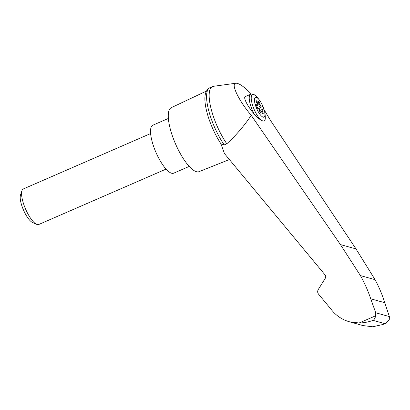 <?xml version="1.0" encoding="UTF-8"?>
<svg xmlns="http://www.w3.org/2000/svg" width="410" height="410" viewBox="0 0 410 410"><rect width="100%" height="100%" fill="white"/><g stroke="black" fill="none" stroke-linecap="round" stroke-linejoin="round"><path stroke-width="0.61" d="M251.366 94.069C244.196 86.741 239.04 83.127 235.893 83.23C230.466 83.445 238.712 100.711 251.227 115.333L340.418 244.58L360.416 275.587C364.562 282.956 368.001 290.695 370.737 298.808L375.724 312.768L375.703 315.772C375.16 318.006 374.294 319.544 373.115 320.379C368.462 322.024 363.788 322.895 359.109 322.993L349.315 321.763L359.929 324.725L363.019 325.581L372.685 326.775L382.812 324.52L385.784 323.229L389.28 319.554L389.372 316.571L384.759 302.713C382.238 294.662 379.009 286.979 375.078 279.671L356.003 248.921L270.713 120.76L264.112 109.747M235.893 83.23L213.436 86.315A37.781 11.511 66.5 0 0 212.477 86.582A37.781 11.511 66.5 0 0 211.058 108.635A37.781 11.511 66.5 0 0 226.797 143.787C236.063 135.341 244.206 125.86 251.227 115.333M349.315 321.763C341.766 319.58 335.554 315.259 330.68 308.791L318.549 294.165C317.478 292.689 317.391 291.126 318.293 289.475L325.289 278.267C325.919 277.109 325.863 276.012 325.109 274.982L224.454 153.576L220.918 143.766A36.121 11.008 66.5 0 1 209.213 119.735A36.121 11.008 66.5 0 1 205.031 96.083C205.451 92.142 206.988 89.395 209.633 87.832A37.781 11.511 66.5 0 0 208.593 110.182A37.781 11.511 66.5 0 0 224.224 144.904L226.797 143.787M263.661 108.337A10.788 3.285 -113.5 0 1 264.481 111.12A10.788 3.285 -113.5 0 1 261.872 116.419A10.788 3.285 -113.5 0 1 254.523 101.162A10.788 3.285 -113.5 0 1 260.114 101.091A10.788 3.285 -113.5 0 1 263.661 108.337M259.392 110.269A1.937 0.589 66.5 0 0 258.531 108.517L256.552 107.968L255.312 104.406L257.29 104.955A1.937 0.589 66.5 0 0 256.983 103.361L256.383 101.849A1.163 0.354 66.5 0 1 256.291 100.752A1.163 0.354 66.5 0 1 256.721 101.05L257.521 102.105A1.937 0.589 66.5 0 0 258.238 102.602A1.937 0.589 66.5 0 0 258.392 102.351L258.546 101.557A1.163 0.354 66.5 0 1 258.638 101.408A1.163 0.354 66.5 0 1 259.576 102.741L260.012 104.207A1.937 0.589 66.5 0 0 260.868 105.954L262.851 106.503L264.091 110.07L262.113 109.516A1.937 0.589 66.5 0 0 262.415 111.11L263.015 112.622A1.163 0.354 66.5 0 1 263.107 113.719A1.163 0.354 66.5 0 1 262.677 113.421L261.882 112.366A1.937 0.589 66.5 0 0 261.16 111.874A1.937 0.589 66.5 0 0 261.006 112.12L260.852 112.914A1.163 0.354 66.5 0 1 260.765 113.068A1.163 0.354 66.5 0 1 259.827 111.735L259.392 110.269M255.737 105.631L257.29 104.955M264.224 121.027A14.468 4.407 -113.5 0 0 265.306 117.342L264.942 120.376L264.224 121.027A20.9 4.915 -128.5 0 1 261.175 120.176C259.217 119.115 256.88 117.05 254.169 113.985C247.66 106.569 242.945 97.303 245.318 96.591L250.582 94.3A15.498 4.725 -113.5 0 0 254.169 113.985M206.512 91.04L171.247 107.692A34.876 10.629 66.5 0 0 172.446 136.064A34.876 10.629 66.5 0 0 199.07 171.641L229.4 159.546M359.929 324.725L358.442 324.254M382.812 324.52L385.784 323.229M375.724 312.768L389.372 316.571M370.737 298.808L384.759 302.713M360.416 275.587L375.078 279.671M224.224 144.904L220.918 143.766M212.477 86.582L209.91 87.699A37.781 11.511 66.5 0 0 209.633 87.832M168.372 118.449L152.817 125.214A26.153 7.969 66.5 0 0 153.653 146.524A26.153 7.969 66.5 0 0 173.686 173.179L189.241 166.414M166.071 169.099L38.73 224.501A19.372 5.904 -113.5 0 1 36.593 224.321A19.372 5.904 -113.5 0 1 25.589 209.095A19.372 5.904 -113.5 0 1 21.945 190.66A19.372 5.904 -113.5 0 1 23.273 188.974L150.613 133.568M36.593 224.321L32.451 222.44A15.811 4.817 -113.5 0 1 23.472 210.012A15.811 4.817 -113.5 0 1 20.5 194.97L21.945 190.66M257.219 108.153L257.388 107.845A1.937 0.589 66.5 0 1 257.147 107.574L260.868 105.954M255.835 105.59L255.948 105.97A1.937 0.589 66.5 0 0 257.049 107.989M257.91 108.348L257.388 107.845M259.504 110.649L262.113 109.516M259.94 110.459L259.125 108.122L262.851 106.503M259.125 108.122L257.147 107.574M261.175 120.176A14.468 4.407 -113.5 0 1 251.689 101.911A14.468 4.407 -113.5 0 1 256.127 96.248C254.174 94.238 252.324 93.593 250.582 94.3M375.703 315.772L359.109 322.993M373.115 320.379L384.703 323.608M340.418 244.58L356.003 248.921M256.639 102.49L257.521 102.105M257.137 103.797L259.576 102.741M255.948 105.97L260.012 104.207M259.986 112.166L262.415 111.11M262.308 112.929L263.015 112.622M260.15 112.494L261.006 112.12M260.591 113.032L260.852 112.914M256.214 101.27L256.721 101.05M260.114 101.091A30.996 30.996 0 0 0 256.127 96.248M265.306 117.342A30.996 30.996 0 0 0 264.481 111.12M258.238 102.602L256.911 103.176M261.16 111.874L260.068 112.345"/></g></svg>
